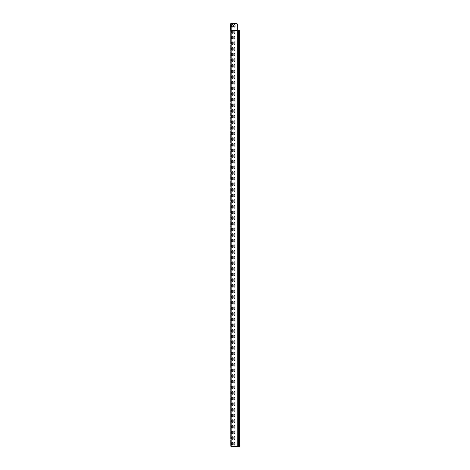 <?xml version="1.0" encoding="UTF-8"?>
<svg xmlns="http://www.w3.org/2000/svg" width="470" height="470" viewBox="0 0 470 470"><rect width="100%" height="100%" fill="white"/><g stroke="black" fill="none" stroke-linecap="round" stroke-linejoin="round"><path stroke-width="0.7" d="M239.318 446.5L230.923 446.5L230.923 30.55L230.617 30.268L237.62 30.268L234.377 30.55L234.871 31.044L234.871 32.877L234.377 33.37L233.884 32.877L233.884 31.044L234.377 30.55L234.871 31.044M230.923 444.738L230.758 441.741M230.758 436.612L230.758 434.691M230.758 429.562L230.758 427.641M230.758 422.512L230.758 420.591M230.758 415.462L230.758 413.541M230.758 408.412L230.758 406.491M230.758 401.909L230.758 397.873M230.923 402.438L230.758 390.823M230.923 395.387L230.758 383.773M230.923 388.338L230.758 376.723M230.923 381.288L230.758 371.241M230.758 366.659L230.758 364.191M230.758 359.609L230.758 357.141M230.758 352.559L230.758 350.091M230.758 345.509L230.758 343.041M230.758 338.459L230.758 335.991M230.758 331.409L230.758 328.941M230.758 324.359L230.758 321.891M230.758 317.309L230.758 314.841M230.758 310.259L230.758 307.791M230.758 303.209L230.758 300.741M230.758 296.159L230.758 293.691M230.758 289.109L230.758 286.641M230.758 282.059L230.758 279.591M230.758 275.009L230.758 272.541M230.758 267.959L230.758 265.491M230.758 260.909L230.758 258.441M230.758 253.859L230.758 251.391M230.758 246.809L230.758 244.341M230.758 239.759L230.758 235.723M230.923 240.288L230.923 233.238L230.758 236.763M230.923 233.238L230.758 228.673M230.923 226.188L230.758 221.623M230.923 219.138L230.758 214.573M230.923 212.088L230.758 209.091M230.758 204.509L230.758 213.127M230.923 205.037L230.758 202.041M230.758 197.459L230.758 200.473M230.923 197.988L230.758 194.991M230.758 190.409L230.758 193.423M230.923 190.938L230.758 187.941M230.758 183.359L230.758 186.373M230.923 183.888L230.758 180.891M230.758 176.309L230.758 179.323M230.923 176.838L230.758 173.841M230.758 169.259L230.758 172.273M230.923 169.787L230.758 165.223M230.923 162.738L230.758 158.173M230.923 155.688L230.758 151.123M230.923 148.638L230.758 144.073M230.923 141.588L230.758 138.591M230.758 134.009L230.758 142.627M230.923 134.537L230.758 131.541M230.758 126.959L230.758 129.973M230.923 127.488L230.758 124.491M230.758 119.909L230.758 122.923M230.923 120.438L230.758 117.441M230.758 112.859L230.758 115.873M230.923 113.388L230.758 110.391M230.758 105.809L230.758 108.823M230.923 106.338L230.758 103.341M230.758 98.759L230.758 101.773M230.923 99.288L230.758 96.291M230.758 91.709L230.758 89.241M230.758 84.659L230.758 82.191M230.758 77.609L230.758 75.141M230.758 70.559L230.758 68.091M230.923 71.088L230.758 59.473M230.923 64.038L230.758 52.423M230.923 56.988L230.758 45.373M230.758 43.381L230.758 32.806M230.923 441.213L230.899 445.995L230.758 441.213M230.835 445.936L230.758 440.173M230.923 437.688L230.923 434.163L230.758 437.688M230.923 434.163L230.758 438.727M230.923 430.637L230.923 427.113L230.758 430.637M230.923 427.113L230.758 433.123M230.923 423.588L230.923 420.062L230.758 423.588M230.923 420.062L230.758 426.073M230.923 416.538L230.923 413.012L230.758 416.538M230.923 413.012L230.758 419.023M230.923 409.488L230.923 405.963L230.758 409.488M230.923 405.963L230.758 411.973M230.923 398.913L230.899 391.863L230.758 396.427M230.758 402.931L230.758 403.477L230.758 402.931M230.923 391.863L230.899 384.812L230.758 389.377M230.923 384.812L230.899 377.762L230.758 382.327M230.923 377.762L230.758 370.713M230.758 375.277L230.758 369.673M230.923 367.188L230.923 363.663L230.758 367.188M230.923 363.663L230.758 368.227M230.923 360.137L230.923 356.613L230.758 360.137M230.923 356.613L230.758 362.623M230.923 353.088L230.923 349.562L230.758 353.088M230.923 349.562L230.758 355.573M230.923 346.038L230.923 342.512L230.758 346.038M230.923 342.512L230.758 348.523M230.923 338.988L230.923 335.463L230.758 338.988M230.923 335.463L230.758 341.473M230.923 331.938L230.923 328.413L230.758 331.938M230.923 328.413L230.758 334.423M230.923 324.887L230.923 321.363L230.758 324.887M230.923 321.363L230.758 327.373M230.923 317.838L230.923 314.312L230.758 317.838M230.923 314.312L230.758 320.323M230.923 310.788L230.923 307.262L230.758 310.788M230.923 307.262L230.758 313.273M230.923 303.738L230.923 300.213L230.758 303.738M230.923 300.213L230.758 306.223M230.923 296.688L230.923 293.163L230.758 296.688M230.923 293.163L230.758 299.173M230.923 289.637L230.923 286.113L230.758 289.637M230.923 286.113L230.758 292.123M230.923 282.588L230.923 279.062L230.758 282.588M230.923 279.062L230.758 285.073M230.923 275.538L230.923 272.012L230.758 275.538M230.923 272.012L230.758 278.023M230.923 268.488L230.923 264.963L230.758 268.488M230.923 264.963L230.758 270.973M230.923 261.438L230.923 257.913L230.758 261.438M230.923 257.913L230.758 263.923M230.923 254.388L230.923 250.863L230.758 254.388M230.923 250.863L230.758 256.873M230.923 247.338L230.923 243.812L230.758 247.338M230.923 243.812L230.758 249.823M230.923 236.763L230.758 229.713M230.758 240.781L230.758 241.327L230.758 240.781M230.923 229.713L230.758 222.662M230.758 234.277L230.758 233.238M230.923 222.662L230.758 215.613M230.758 227.227L230.758 226.188M230.923 215.613L230.923 208.562M230.758 220.177L230.758 219.138M230.923 201.513L230.758 207.523M230.923 194.463L230.758 199.027M230.923 187.412L230.758 191.977M230.923 180.363L230.758 184.927M230.923 173.312L230.758 177.877M230.923 166.263L230.758 159.213M230.758 170.827L230.758 166.263M230.923 159.213L230.758 152.162M230.758 163.777L230.758 162.738M230.923 152.162L230.758 145.113M230.758 156.727L230.758 155.688M230.923 145.113L230.923 138.062M230.758 149.677L230.758 148.638M230.923 131.013L230.758 137.023M230.923 123.963L230.758 128.527M230.923 116.913L230.758 121.477M230.923 109.862L230.758 114.427M230.923 102.812L230.758 107.377M230.923 95.763L230.835 101.614L230.758 95.763M230.758 99.781L230.758 100.327M230.923 92.237L230.835 88.713L230.758 92.731M230.923 88.713L230.758 94.723M230.923 85.188L230.835 81.663L230.758 85.681M230.923 81.663L230.758 87.673M230.923 78.138L230.835 74.612L230.758 78.631M230.923 74.612L230.758 80.623M230.923 67.562L230.758 73.573M230.758 71.581L230.758 67.562M230.923 60.513L230.899 53.462L230.758 58.027M230.758 65.077L230.758 66.523M230.923 53.462L230.923 45.114L230.758 50.977M230.923 42.888L230.923 39.363L230.758 42.888M230.923 39.363L230.758 43.927M230.923 35.837L230.835 32.312L230.758 38.323M230.923 32.312L230.758 35.837M230.758 36.331L230.758 36.877M230.617 29.81L230.617 24.24L230.782 29.869M230.782 24.181L230.758 30.268L232.756 31.044L232.756 32.877L232.262 33.37L231.769 32.877L231.769 31.044L232.262 30.55L232.756 31.044M230.758 443.469L230.758 442.481M230.758 435.431L230.758 436.419M230.758 428.382L230.758 429.369M230.758 421.332L230.758 422.319M230.758 414.281L230.758 415.269M230.758 407.231L230.758 408.219M230.758 401.169L230.758 400.181M230.758 394.119L230.758 393.132M230.758 387.069L230.758 386.082M230.758 380.019L230.758 379.031M230.758 372.969L230.758 371.981M230.758 365.919L230.758 364.931M230.758 358.869L230.758 357.882M230.758 351.819L230.758 350.832M230.758 344.769L230.758 343.781M230.758 337.719L230.758 336.731M230.758 330.669L230.758 329.681M230.758 323.619L230.758 322.632M230.758 316.569L230.758 315.582M230.758 309.519L230.758 308.531M230.758 302.469L230.758 301.481M230.758 295.418L230.758 294.432M230.758 288.368L230.758 287.382M230.758 281.318L230.758 280.332M230.758 274.269L230.758 273.282M230.758 267.219L230.758 266.232M230.758 260.168L230.758 259.182M230.758 253.118L230.758 252.132M230.758 246.069L230.758 245.082M230.758 239.018L230.758 238.032M230.758 231.969L230.758 230.982M230.758 224.918L230.758 223.932M230.758 217.868L230.758 216.882M230.758 210.819L230.758 209.832M230.758 203.768L230.758 202.782M230.758 196.719L230.758 195.732M230.758 189.668L230.758 188.682M230.758 182.618L230.758 181.632M230.758 175.569L230.758 174.582M230.758 168.518L230.758 167.532M230.758 161.468L230.758 160.482M230.758 154.418L230.758 153.432M230.758 147.369L230.758 146.382M230.758 140.319L230.758 139.332M230.758 133.269L230.758 132.281M230.758 126.219L230.758 125.231M230.758 119.169L230.758 118.181M230.758 112.119L230.758 111.132M230.758 105.069L230.758 104.082M230.758 98.019L230.758 97.032M230.758 90.969L230.758 89.981M230.758 83.919L230.758 82.931M230.758 76.869L230.758 75.882M230.758 69.819L230.758 68.832M230.758 62.769L230.758 61.782M230.758 55.719L230.758 54.731M230.758 48.669L230.758 47.681M230.758 41.619L230.758 40.632M230.758 34.569L230.758 33.581M230.752 30.532L230.758 32.312L230.876 30.456L231.205 30.55L231.205 446.5M237.75 446.5L237.62 30.409L239.318 30.55M230.805 30.362L230.782 23.5L236.915 23.5L237.62 24.91L237.62 30.268L237.62 24.91M230.758 431.677L230.758 434.163M230.758 424.627L230.758 427.113M230.758 417.577L230.758 420.062M230.758 410.527L230.758 413.012M230.758 403.477L230.758 405.963M230.758 404.923L230.758 402.438M230.758 361.177L230.758 363.663M230.758 354.127L230.758 356.613M230.758 347.077L230.758 349.562M230.758 340.027L230.758 342.512M230.758 332.977L230.758 335.463M230.758 325.927L230.758 328.413M230.758 318.877L230.758 321.363M230.758 311.827L230.758 314.312M230.758 304.777L230.758 307.262M230.758 297.727L230.758 300.213M230.758 290.677L230.758 293.163M230.758 283.627L230.758 286.113M230.758 276.577L230.758 279.062M230.758 269.527L230.758 272.012M230.758 262.477L230.758 264.963M230.758 255.427L230.758 257.913M230.758 248.377L230.758 250.863M230.758 241.327L230.758 243.812M230.758 242.773L230.758 240.288M230.758 212.088L230.758 206.077M230.758 141.588L230.758 135.577M230.758 99.288L230.758 93.277M230.758 86.227L230.758 88.713M230.758 79.177L230.758 81.663M230.758 72.127L230.758 74.612M230.758 25.262L230.782 28.788M231.205 23.5L231.205 30.456L237.62 30.456M232.756 444.596L232.262 445.09L231.769 444.596L231.769 442.764L232.262 442.27L232.756 442.764L232.756 444.596L232.262 445.09L231.769 444.596M233.884 442.764L234.377 442.27L234.871 442.764L234.871 444.596L234.377 445.09L233.884 444.596L233.884 442.764L234.377 442.27L234.871 442.764M234.871 444.596L234.377 445.09L233.884 444.596M231.769 442.764L232.262 442.27L232.756 442.764M232.756 438.957L232.262 439.45L231.769 438.957L231.769 437.123L232.262 436.63L232.756 437.123L232.756 438.957L232.262 439.45L231.769 438.957M233.884 437.123L234.377 436.63L234.871 437.123L234.871 438.957L234.377 439.45L233.884 438.957L233.884 437.123L234.377 436.63L234.871 437.123M234.871 438.957L234.377 439.45L233.884 438.957M231.769 437.123L232.262 436.63L232.756 437.123M232.756 433.316L232.262 433.81L231.769 433.316L231.769 431.484L232.262 430.99L232.756 431.484L232.756 433.316L232.262 433.81L231.769 433.316M233.884 431.484L234.377 430.99L234.871 431.484L234.871 433.316L234.377 433.81L233.884 433.316L233.884 431.484L234.377 430.99L234.871 431.484M234.871 433.316L234.377 433.81L233.884 433.316M231.769 431.484L232.262 430.99L232.756 431.484M232.756 427.677L232.262 428.17L231.769 427.677L231.769 425.844L232.262 425.35L232.756 425.844L232.756 427.677L232.262 428.17L231.769 427.677M233.884 425.844L234.377 425.35L234.871 425.844L234.871 427.677L234.377 428.17L233.884 427.677L233.884 425.844L234.377 425.35L234.871 425.844M234.871 427.677L234.377 428.17L233.884 427.677M231.769 425.844L232.262 425.35L232.756 425.844M232.756 422.037L232.262 422.53L231.769 422.037L231.769 420.204L232.262 419.71L232.756 420.204L232.756 422.037L232.262 422.53L231.769 422.037M233.884 420.204L234.377 419.71L234.871 420.204L234.871 422.037L234.377 422.53L233.884 422.037L233.884 420.204L234.377 419.71L234.871 420.204M234.871 422.037L234.377 422.53L233.884 422.037M231.769 420.204L232.262 419.71L232.756 420.204M232.756 416.397L232.262 416.89L231.769 416.397L231.769 414.564L232.262 414.07L232.756 414.564L232.756 416.397L232.262 416.89L231.769 416.397M233.884 414.564L234.377 414.07L234.871 414.564L234.871 416.397L234.377 416.89L233.884 416.397L233.884 414.564L234.377 414.07L234.871 414.564M234.871 416.397L234.377 416.89L233.884 416.397M231.769 414.564L232.262 414.07L232.756 414.564M232.756 410.757L232.262 411.25L231.769 410.757L231.769 408.923L232.262 408.43L232.756 408.923L232.756 410.757L232.262 411.25L231.769 410.757M233.884 408.923L234.377 408.43L234.871 408.923L234.871 410.757L234.377 411.25L233.884 410.757L233.884 408.923L234.377 408.43L234.871 408.923M234.871 410.757L234.377 411.25L233.884 410.757M231.769 408.923L232.262 408.43L232.756 408.923M232.756 405.116L232.262 405.61L231.769 405.116L231.769 403.284L232.262 402.79L232.756 403.284L232.756 405.116L232.262 405.61L231.769 405.116M233.884 403.284L234.377 402.79L234.871 403.284L234.871 405.116L234.377 405.61L233.884 405.116L233.884 403.284L234.377 402.79L234.871 403.284M234.871 405.116L234.377 405.61L233.884 405.116M231.769 403.284L232.262 402.79L232.756 403.284M232.756 399.477L232.262 399.97L231.769 399.477L231.769 397.644L232.262 397.15L232.756 397.644L232.756 399.477L232.262 399.97L231.769 399.477M233.884 397.644L234.377 397.15L234.871 397.644L234.871 399.477L234.377 399.97L233.884 399.477L233.884 397.644L234.377 397.15L234.871 397.644M234.871 399.477L234.377 399.97L233.884 399.477M231.769 397.644L232.262 397.15L232.756 397.644M232.756 393.837L232.262 394.33L231.769 393.837L231.769 392.004L232.262 391.51L232.756 392.004L232.756 393.837L232.262 394.33L231.769 393.837M233.884 392.004L234.377 391.51L234.871 392.004L234.871 393.837L234.377 394.33L233.884 393.837L233.884 392.004L234.377 391.51L234.871 392.004M234.871 393.837L234.377 394.33L233.884 393.837M231.769 392.004L232.262 391.51L232.756 392.004M232.756 388.197L232.262 388.69L231.769 388.197L231.769 386.363L232.262 385.87L232.756 386.363L232.756 388.197L232.262 388.69L231.769 388.197M233.884 386.363L234.377 385.87L234.871 386.363L234.871 388.197L234.377 388.69L233.884 388.197L233.884 386.363L234.377 385.87L234.871 386.363M234.871 388.197L234.377 388.69L233.884 388.197M231.769 386.363L232.262 385.87L232.756 386.363M232.756 382.556L232.262 383.05L231.769 382.556L231.769 380.724L232.262 380.23L232.756 380.724L232.756 382.556L232.262 383.05L231.769 382.556M233.884 380.724L234.377 380.23L234.871 380.724L234.871 382.556L234.377 383.05L233.884 382.556L233.884 380.724L234.377 380.23L234.871 380.724M234.871 382.556L234.377 383.05L233.884 382.556M231.769 380.724L232.262 380.23L232.756 380.724M232.756 376.916L232.262 377.41L231.769 376.916L231.769 375.084L232.262 374.59L232.756 375.084L232.756 376.916L232.262 377.41L231.769 376.916M233.884 375.084L234.377 374.59L234.871 375.084L234.871 376.916L234.377 377.41L233.884 376.916L233.884 375.084L234.377 374.59L234.871 375.084M234.871 376.916L234.377 377.41L233.884 376.916M231.769 375.084L232.262 374.59L232.756 375.084M232.756 371.277L232.262 371.77L231.769 371.277L231.769 369.444L232.262 368.95L232.756 369.444L232.756 371.277L232.262 371.77L231.769 371.277M233.884 369.444L234.377 368.95L234.871 369.444L234.871 371.277L234.377 371.77L233.884 371.277L233.884 369.444L234.377 368.95L234.871 369.444M234.871 371.277L234.377 371.77L233.884 371.277M231.769 369.444L232.262 368.95L232.756 369.444M232.756 365.637L232.262 366.13L231.769 365.637L231.769 363.804L232.262 363.31L232.756 363.804L232.756 365.637L232.262 366.13L231.769 365.637M233.884 363.804L234.377 363.31L234.871 363.804L234.871 365.637L234.377 366.13L233.884 365.637L233.884 363.804L234.377 363.31L234.871 363.804M234.871 365.637L234.377 366.13L233.884 365.637M231.769 363.804L232.262 363.31L232.756 363.804M232.756 359.997L232.262 360.49L231.769 359.997L231.769 358.163L232.262 357.67L232.756 358.163L232.756 359.997L232.262 360.49L231.769 359.997M233.884 358.163L234.377 357.67L234.871 358.163L234.871 359.997L234.377 360.49L233.884 359.997L233.884 358.163L234.377 357.67L234.871 358.163M234.871 359.997L234.377 360.49L233.884 359.997M231.769 358.163L232.262 357.67L232.756 358.163M232.756 354.356L232.262 354.85L231.769 354.356L231.769 352.524L232.262 352.03L232.756 352.524L232.756 354.356L232.262 354.85L231.769 354.356M233.884 352.524L234.377 352.03L234.871 352.524L234.871 354.356L234.377 354.85L233.884 354.356L233.884 352.524L234.377 352.03L234.871 352.524M234.871 354.356L234.377 354.85L233.884 354.356M231.769 352.524L232.262 352.03L232.756 352.524M232.756 348.716L232.262 349.21L231.769 348.716L231.769 346.884L232.262 346.39L232.756 346.884L232.756 348.716L232.262 349.21L231.769 348.716M233.884 346.884L234.377 346.39L234.871 346.884L234.871 348.716L234.377 349.21L233.884 348.716L233.884 346.884L234.377 346.39L234.871 346.884M234.871 348.716L234.377 349.21L233.884 348.716M231.769 346.884L232.262 346.39L232.756 346.884M232.756 343.077L232.262 343.57L231.769 343.077L231.769 341.244L232.262 340.75L232.756 341.244L232.756 343.077L232.262 343.57L231.769 343.077M233.884 341.244L234.377 340.75L234.871 341.244L234.871 343.077L234.377 343.57L233.884 343.077L233.884 341.244L234.377 340.75L234.871 341.244M234.871 343.077L234.377 343.57L233.884 343.077M231.769 341.244L232.262 340.75L232.756 341.244M232.756 337.437L232.262 337.93L231.769 337.437L231.769 335.603L232.262 335.11L232.756 335.603L232.756 337.437L232.262 337.93L231.769 337.437M233.884 335.603L234.377 335.11L234.871 335.603L234.871 337.437L234.377 337.93L233.884 337.437L233.884 335.603L234.377 335.11L234.871 335.603M234.871 337.437L234.377 337.93L233.884 337.437M231.769 335.603L232.262 335.11L232.756 335.603M232.756 331.796L232.262 332.29L231.769 331.796L231.769 329.964L232.262 329.47L232.756 329.964L232.756 331.796L232.262 332.29L231.769 331.796M233.884 329.964L234.377 329.47L234.871 329.964L234.871 331.796L234.377 332.29L233.884 331.796L233.884 329.964L234.377 329.47L234.871 329.964M234.871 331.796L234.377 332.29L233.884 331.796M231.769 329.964L232.262 329.47L232.756 329.964M232.756 326.156L232.262 326.65L231.769 326.156L231.769 324.323L232.262 323.83L232.756 324.323L232.756 326.156L232.262 326.65L231.769 326.156M233.884 324.323L234.377 323.83L234.871 324.323L234.871 326.156L234.377 326.65L233.884 326.156L233.884 324.323L234.377 323.83L234.871 324.323M234.871 326.156L234.377 326.65L233.884 326.156M231.769 324.323L232.262 323.83L232.756 324.323M232.756 320.517L232.262 321.01L231.769 320.517L231.769 318.684L232.262 318.19L232.756 318.684L232.756 320.517L232.262 321.01L231.769 320.517M233.884 318.684L234.377 318.19L234.871 318.684L234.871 320.517L234.377 321.01L233.884 320.517L233.884 318.684L234.377 318.19L234.871 318.684M234.871 320.517L234.377 321.01L233.884 320.517M231.769 318.684L232.262 318.19L232.756 318.684M232.756 314.877L232.262 315.37L231.769 314.877L231.769 313.044L232.262 312.55L232.756 313.044L232.756 314.877L232.262 315.37L231.769 314.877M233.884 313.044L234.377 312.55L234.871 313.044L234.871 314.877L234.377 315.37L233.884 314.877L233.884 313.044L234.377 312.55L234.871 313.044M234.871 314.877L234.377 315.37L233.884 314.877M231.769 313.044L232.262 312.55L232.756 313.044M232.756 309.237L232.262 309.73L231.769 309.237L231.769 307.404L232.262 306.91L232.756 307.404L232.756 309.237L232.262 309.73L231.769 309.237M233.884 307.404L234.377 306.91L234.871 307.404L234.871 309.237L234.377 309.73L233.884 309.237L233.884 307.404L234.377 306.91L234.871 307.404M234.871 309.237L234.377 309.73L233.884 309.237M231.769 307.404L232.262 306.91L232.756 307.404M232.756 303.596L232.262 304.09L231.769 303.596L231.769 301.764L232.262 301.27L232.756 301.764L232.756 303.596L232.262 304.09L231.769 303.596M233.884 301.764L234.377 301.27L234.871 301.764L234.871 303.596L234.377 304.09L233.884 303.596L233.884 301.764L234.377 301.27L234.871 301.764M234.871 303.596L234.377 304.09L233.884 303.596M231.769 301.764L232.262 301.27L232.756 301.764M232.756 297.957L232.262 298.45L231.769 297.957L231.769 296.124L232.262 295.63L232.756 296.124L232.756 297.957L232.262 298.45L231.769 297.957M233.884 296.124L234.377 295.63L234.871 296.124L234.871 297.957L234.377 298.45L233.884 297.957L233.884 296.124L234.377 295.63L234.871 296.124M234.871 297.957L234.377 298.45L233.884 297.957M231.769 296.124L232.262 295.63L232.756 296.124M232.756 292.317L232.262 292.81L231.769 292.317L231.769 290.483L232.262 289.99L232.756 290.483L232.756 292.317L232.262 292.81L231.769 292.317M233.884 290.483L234.377 289.99L234.871 290.483L234.871 292.317L234.377 292.81L233.884 292.317L233.884 290.483L234.377 289.99L234.871 290.483M234.871 292.317L234.377 292.81L233.884 292.317M231.769 290.483L232.262 289.99L232.756 290.483M232.756 286.676L232.262 287.17L231.769 286.676L231.769 284.844L232.262 284.35L232.756 284.844L232.756 286.676L232.262 287.17L231.769 286.676M233.884 284.844L234.377 284.35L234.871 284.844L234.871 286.676L234.377 287.17L233.884 286.676L233.884 284.844L234.377 284.35L234.871 284.844M234.871 286.676L234.377 287.17L233.884 286.676M231.769 284.844L232.262 284.35L232.756 284.844M232.756 281.037L232.262 281.53L231.769 281.037L231.769 279.204L232.262 278.71L232.756 279.204L232.756 281.037L232.262 281.53L231.769 281.037M233.884 279.204L234.377 278.71L234.871 279.204L234.871 281.037L234.377 281.53L233.884 281.037L233.884 279.204L234.377 278.71L234.871 279.204M234.871 281.037L234.377 281.53L233.884 281.037M231.769 279.204L232.262 278.71L232.756 279.204M232.756 275.397L232.262 275.89L231.769 275.397L231.769 273.563L232.262 273.07L232.756 273.563L232.756 275.397L232.262 275.89L231.769 275.397M233.884 273.563L234.377 273.07L234.871 273.563L234.871 275.397L234.377 275.89L233.884 275.397L233.884 273.563L234.377 273.07L234.871 273.563M234.871 275.397L234.377 275.89L233.884 275.397M231.769 273.563L232.262 273.07L232.756 273.563M232.756 269.757L232.262 270.25L231.769 269.757L231.769 267.924L232.262 267.43L232.756 267.924L232.756 269.757L232.262 270.25L231.769 269.757M233.884 267.924L234.377 267.43L234.871 267.924L234.871 269.757L234.377 270.25L233.884 269.757L233.884 267.924L234.377 267.43L234.871 267.924M234.871 269.757L234.377 270.25L233.884 269.757M231.769 267.924L232.262 267.43L232.756 267.924M232.756 264.117L232.262 264.61L231.769 264.117L231.769 262.284L232.262 261.79L232.756 262.284L232.756 264.117L232.262 264.61L231.769 264.117M233.884 262.284L234.377 261.79L234.871 262.284L234.871 264.117L234.377 264.61L233.884 264.117L233.884 262.284L234.377 261.79L234.871 262.284M234.871 264.117L234.377 264.61L233.884 264.117M231.769 262.284L232.262 261.79L232.756 262.284M232.756 258.476L232.262 258.97L231.769 258.476L231.769 256.644L232.262 256.15L232.756 256.644L232.756 258.476L232.262 258.97L231.769 258.476M233.884 256.644L234.377 256.15L234.871 256.644L234.871 258.476L234.377 258.97L233.884 258.476L233.884 256.644L234.377 256.15L234.871 256.644M234.871 258.476L234.377 258.97L233.884 258.476M231.769 256.644L232.262 256.15L232.756 256.644M232.756 252.837L232.262 253.33L231.769 252.837L231.769 251.004L232.262 250.51L232.756 251.004L232.756 252.837L232.262 253.33L231.769 252.837M233.884 251.004L234.377 250.51L234.871 251.004L234.871 252.837L234.377 253.33L233.884 252.837L233.884 251.004L234.377 250.51L234.871 251.004M234.871 252.837L234.377 253.33L233.884 252.837M231.769 251.004L232.262 250.51L232.756 251.004M232.756 247.197L232.262 247.69L231.769 247.197L231.769 245.363L232.262 244.87L232.756 245.363L232.756 247.197L232.262 247.69L231.769 247.197M233.884 245.363L234.377 244.87L234.871 245.363L234.871 247.197L234.377 247.69L233.884 247.197L233.884 245.363L234.377 244.87L234.871 245.363M234.871 247.197L234.377 247.69L233.884 247.197M231.769 245.363L232.262 244.87L232.756 245.363M232.756 241.557L232.262 242.05L231.769 241.557L231.769 239.724L232.262 239.23L232.756 239.724L232.756 241.557L232.262 242.05L231.769 241.557M233.884 239.724L234.377 239.23L234.871 239.724L234.871 241.557L234.377 242.05L233.884 241.557L233.884 239.724L234.377 239.23L234.871 239.724M234.871 241.557L234.377 242.05L233.884 241.557M231.769 239.724L232.262 239.23L232.756 239.724M232.756 235.917L232.262 236.41L231.769 235.917L231.769 234.084L232.262 233.59L232.756 234.084L232.756 235.917L232.262 236.41L231.769 235.917M233.884 234.084L234.377 233.59L234.871 234.084L234.871 235.917L234.377 236.41L233.884 235.917L233.884 234.084L234.377 233.59L234.871 234.084M234.871 235.917L234.377 236.41L233.884 235.917M231.769 234.084L232.262 233.59L232.756 234.084M232.756 230.276L232.262 230.77L231.769 230.276L231.769 228.444L232.262 227.95L232.756 228.444L232.756 230.276L232.262 230.77L231.769 230.276M233.884 228.444L234.377 227.95L234.871 228.444L234.871 230.276L234.377 230.77L233.884 230.276L233.884 228.444L234.377 227.95L234.871 228.444M234.871 230.276L234.377 230.77L233.884 230.276M231.769 228.444L232.262 227.95L232.756 228.444M232.756 224.637L232.262 225.13L231.769 224.637L231.769 222.804L232.262 222.31L232.756 222.804L232.756 224.637L232.262 225.13L231.769 224.637M233.884 222.804L234.377 222.31L234.871 222.804L234.871 224.637L234.377 225.13L233.884 224.637L233.884 222.804L234.377 222.31L234.871 222.804M234.871 224.637L234.377 225.13L233.884 224.637M231.769 222.804L232.262 222.31L232.756 222.804M232.756 218.996L232.262 219.49L231.769 218.996L231.769 217.163L232.262 216.67L232.756 217.163L232.756 218.996L232.262 219.49L231.769 218.996M233.884 217.163L234.377 216.67L234.871 217.163L234.871 218.996L234.377 219.49L233.884 218.996L233.884 217.163L234.377 216.67L234.871 217.163M234.871 218.996L234.377 219.49L233.884 218.996M231.769 217.163L232.262 216.67L232.756 217.163M232.756 213.357L232.262 213.85L231.769 213.357L231.769 211.524L232.262 211.03L232.756 211.524L232.756 213.357L232.262 213.85L231.769 213.357M233.884 211.524L234.377 211.03L234.871 211.524L234.871 213.357L234.377 213.85L233.884 213.357L233.884 211.524L234.377 211.03L234.871 211.524M234.871 213.357L234.377 213.85L233.884 213.357M231.769 211.524L232.262 211.03L232.756 211.524M232.756 207.716L232.262 208.21L231.769 207.716L231.769 205.883L232.262 205.39L232.756 205.883L232.756 207.716L232.262 208.21L231.769 207.716M233.884 205.883L234.377 205.39L234.871 205.883L234.871 207.716L234.377 208.21L233.884 207.716L233.884 205.883L234.377 205.39L234.871 205.883M234.871 207.716L234.377 208.21L233.884 207.716M231.769 205.883L232.262 205.39L232.756 205.883M232.756 202.076L232.262 202.57L231.769 202.076L231.769 200.243L232.262 199.75L232.756 200.243L232.756 202.076L232.262 202.57L231.769 202.076M233.884 200.243L234.377 199.75L234.871 200.243L234.871 202.076L234.377 202.57L233.884 202.076L233.884 200.243L234.377 199.75L234.871 200.243M234.871 202.076L234.377 202.57L233.884 202.076M231.769 200.243L232.262 199.75L232.756 200.243M232.756 196.437L232.262 196.93L231.769 196.437L231.769 194.604L232.262 194.11L232.756 194.604L232.756 196.437L232.262 196.93L231.769 196.437M233.884 194.604L234.377 194.11L234.871 194.604L234.871 196.437L234.377 196.93L233.884 196.437L233.884 194.604L234.377 194.11L234.871 194.604M234.871 196.437L234.377 196.93L233.884 196.437M231.769 194.604L232.262 194.11L232.756 194.604M232.756 190.797L232.262 191.29L231.769 190.797L231.769 188.964L232.262 188.47L232.756 188.964L232.756 190.797L232.262 191.29L231.769 190.797M233.884 188.964L234.377 188.47L234.871 188.964L234.871 190.797L234.377 191.29L233.884 190.797L233.884 188.964L234.377 188.47L234.871 188.964M234.871 190.797L234.377 191.29L233.884 190.797M231.769 188.964L232.262 188.47L232.756 188.964M232.756 185.157L232.262 185.65L231.769 185.157L231.769 183.324L232.262 182.83L232.756 183.324L232.756 185.157L232.262 185.65L231.769 185.157M233.884 183.324L234.377 182.83L234.871 183.324L234.871 185.157L234.377 185.65L233.884 185.157L233.884 183.324L234.377 182.83L234.871 183.324M234.871 185.157L234.377 185.65L233.884 185.157M231.769 183.324L232.262 182.83L232.756 183.324M232.756 179.517L232.262 180.01L231.769 179.517L231.769 177.684L232.262 177.19L232.756 177.684L232.756 179.517L232.262 180.01L231.769 179.517M233.884 177.684L234.377 177.19L234.871 177.684L234.871 179.517L234.377 180.01L233.884 179.517L233.884 177.684L234.377 177.19L234.871 177.684M234.871 179.517L234.377 180.01L233.884 179.517M231.769 177.684L232.262 177.19L232.756 177.684M232.756 173.876L232.262 174.37L231.769 173.876L231.769 172.043L232.262 171.55L232.756 172.043L232.756 173.876L232.262 174.37L231.769 173.876M233.884 172.043L234.377 171.55L234.871 172.043L234.871 173.876L234.377 174.37L233.884 173.876L233.884 172.043L234.377 171.55L234.871 172.043M234.871 173.876L234.377 174.37L233.884 173.876M231.769 172.043L232.262 171.55L232.756 172.043M232.756 168.237L232.262 168.73L231.769 168.237L231.769 166.404L232.262 165.91L232.756 166.404L232.756 168.237L232.262 168.73L231.769 168.237M233.884 166.404L234.377 165.91L234.871 166.404L234.871 168.237L234.377 168.73L233.884 168.237L233.884 166.404L234.377 165.91L234.871 166.404M234.871 168.237L234.377 168.73L233.884 168.237M231.769 166.404L232.262 165.91L232.756 166.404M232.756 162.596L232.262 163.09L231.769 162.596L231.769 160.763L232.262 160.27L232.756 160.763L232.756 162.596L232.262 163.09L231.769 162.596M233.884 160.763L234.377 160.27L234.871 160.763L234.871 162.596L234.377 163.09L233.884 162.596L233.884 160.763L234.377 160.27L234.871 160.763M234.871 162.596L234.377 163.09L233.884 162.596M231.769 160.763L232.262 160.27L232.756 160.763M232.756 156.957L232.262 157.45L231.769 156.957L231.769 155.124L232.262 154.63L232.756 155.124L232.756 156.957L232.262 157.45L231.769 156.957M233.884 155.124L234.377 154.63L234.871 155.124L234.871 156.957L234.377 157.45L233.884 156.957L233.884 155.124L234.377 154.63L234.871 155.124M234.871 156.957L234.377 157.45L233.884 156.957M231.769 155.124L232.262 154.63L232.756 155.124M232.756 151.317L232.262 151.81L231.769 151.317L231.769 149.483L232.262 148.99L232.756 149.483L232.756 151.317L232.262 151.81L231.769 151.317M233.884 149.483L234.377 148.99L234.871 149.483L234.871 151.317L234.377 151.81L233.884 151.317L233.884 149.483L234.377 148.99L234.871 149.483M234.871 151.317L234.377 151.81L233.884 151.317M231.769 149.483L232.262 148.99L232.756 149.483M232.756 145.677L232.262 146.17L231.769 145.677L231.769 143.844L232.262 143.35L232.756 143.844L232.756 145.677L232.262 146.17L231.769 145.677M233.884 143.844L234.377 143.35L234.871 143.844L234.871 145.677L234.377 146.17L233.884 145.677L233.884 143.844L234.377 143.35L234.871 143.844M234.871 145.677L234.377 146.17L233.884 145.677M231.769 143.844L232.262 143.35L232.756 143.844M232.756 140.037L232.262 140.53L231.769 140.037L231.769 138.204L232.262 137.71L232.756 138.204L232.756 140.037L232.262 140.53L231.769 140.037M233.884 138.204L234.377 137.71L234.871 138.204L234.871 140.037L234.377 140.53L233.884 140.037L233.884 138.204L234.377 137.71L234.871 138.204M234.871 140.037L234.377 140.53L233.884 140.037M231.769 138.204L232.262 137.71L232.756 138.204M232.756 134.397L232.262 134.89L231.769 134.397L231.769 132.564L232.262 132.07L232.756 132.564L232.756 134.397L232.262 134.89L231.769 134.397M233.884 132.564L234.377 132.07L234.871 132.564L234.871 134.397L234.377 134.89L233.884 134.397L233.884 132.564L234.377 132.07L234.871 132.564M234.871 134.397L234.377 134.89L233.884 134.397M231.769 132.564L232.262 132.07L232.756 132.564M232.756 128.757L232.262 129.25L231.769 128.757L231.769 126.924L232.262 126.43L232.756 126.924L232.756 128.757L232.262 129.25L231.769 128.757M233.884 126.924L234.377 126.43L234.871 126.924L234.871 128.757L234.377 129.25L233.884 128.757L233.884 126.924L234.377 126.43L234.871 126.924M234.871 128.757L234.377 129.25L233.884 128.757M231.769 126.924L232.262 126.43L232.756 126.924M232.756 123.117L232.262 123.61L231.769 123.117L231.769 121.284L232.262 120.79L232.756 121.284L232.756 123.117L232.262 123.61L231.769 123.117M233.884 121.284L234.377 120.79L234.871 121.284L234.871 123.117L234.377 123.61L233.884 123.117L233.884 121.284L234.377 120.79L234.871 121.284M234.871 123.117L234.377 123.61L233.884 123.117M231.769 121.284L232.262 120.79L232.756 121.284M232.756 117.477L232.262 117.97L231.769 117.477L231.769 115.644L232.262 115.15L232.756 115.644L232.756 117.477L232.262 117.97L231.769 117.477M233.884 115.644L234.377 115.15L234.871 115.644L234.871 117.477L234.377 117.97L233.884 117.477L233.884 115.644L234.377 115.15L234.871 115.644M234.871 117.477L234.377 117.97L233.884 117.477M231.769 115.644L232.262 115.15L232.756 115.644M232.756 111.837L232.262 112.33L231.769 111.837L231.769 110.004L232.262 109.51L232.756 110.004L232.756 111.837L232.262 112.33L231.769 111.837M233.884 110.004L234.377 109.51L234.871 110.004L234.871 111.837L234.377 112.33L233.884 111.837L233.884 110.004L234.377 109.51L234.871 110.004M234.871 111.837L234.377 112.33L233.884 111.837M231.769 110.004L232.262 109.51L232.756 110.004M232.756 106.197L232.262 106.69L231.769 106.197L231.769 104.364L232.262 103.87L232.756 104.364L232.756 106.197L232.262 106.69L231.769 106.197M233.884 104.364L234.377 103.87L234.871 104.364L234.871 106.197L234.377 106.69L233.884 106.197L233.884 104.364L234.377 103.87L234.871 104.364M234.871 106.197L234.377 106.69L233.884 106.197M231.769 104.364L232.262 103.87L232.756 104.364M232.756 100.556L232.262 101.05L231.769 100.556L231.769 98.724L232.262 98.23L232.756 98.724L232.756 100.556L232.262 101.05L231.769 100.556M233.884 98.724L234.377 98.23L234.871 98.724L234.871 100.556L234.377 101.05L233.884 100.556L233.884 98.724L234.377 98.23L234.871 98.724M234.871 100.556L234.377 101.05L233.884 100.556M231.769 98.724L232.262 98.23L232.756 98.724M232.756 94.916L232.262 95.41L231.769 94.916L231.769 93.084L232.262 92.59L232.756 93.084L232.756 94.916L232.262 95.41L231.769 94.916M233.884 93.084L234.377 92.59L234.871 93.084L234.871 94.916L234.377 95.41L233.884 94.916L233.884 93.084L234.377 92.59L234.871 93.084M234.871 94.916L234.377 95.41L233.884 94.916M231.769 93.084L232.262 92.59L232.756 93.084M232.756 89.277L232.262 89.77L231.769 89.277L231.769 87.444L232.262 86.95L232.756 87.444L232.756 89.277L232.262 89.77L231.769 89.277M233.884 87.444L234.377 86.95L234.871 87.444L234.871 89.277L234.377 89.77L233.884 89.277L233.884 87.444L234.377 86.95L234.871 87.444M234.871 89.277L234.377 89.77L233.884 89.277M231.769 87.444L232.262 86.95L232.756 87.444M232.756 83.637L232.262 84.13L231.769 83.637L231.769 81.804L232.262 81.31L232.756 81.804L232.756 83.637L232.262 84.13L231.769 83.637M233.884 81.804L234.377 81.31L234.871 81.804L234.871 83.637L234.377 84.13L233.884 83.637L233.884 81.804L234.377 81.31L234.871 81.804M234.871 83.637L234.377 84.13L233.884 83.637M231.769 81.804L232.262 81.31L232.756 81.804M232.756 77.996L232.262 78.49L231.769 77.996L231.769 76.163L232.262 75.67L232.756 76.163L232.756 77.996L232.262 78.49L231.769 77.996M233.884 76.163L234.377 75.67L234.871 76.163L234.871 77.996L234.377 78.49L233.884 77.996L233.884 76.163L234.377 75.67L234.871 76.163M234.871 77.996L234.377 78.49L233.884 77.996M231.769 76.163L232.262 75.67L232.756 76.163M232.756 72.356L232.262 72.85L231.769 72.356L231.769 70.524L232.262 70.03L232.756 70.524L232.756 72.356L232.262 72.85L231.769 72.356M233.884 70.524L234.377 70.03L234.871 70.524L234.871 72.356L234.377 72.85L233.884 72.356L233.884 70.524L234.377 70.03L234.871 70.524M234.871 72.356L234.377 72.85L233.884 72.356M231.769 70.524L232.262 70.03L232.756 70.524M232.756 66.717L232.262 67.21L231.769 66.717L231.769 64.883L232.262 64.39L232.756 64.883L232.756 66.717L232.262 67.21L231.769 66.717M233.884 64.883L234.377 64.39L234.871 64.883L234.871 66.717L234.377 67.21L233.884 66.717L233.884 64.883L234.377 64.39L234.871 64.883M234.871 66.717L234.377 67.21L233.884 66.717M231.769 64.883L232.262 64.39L232.756 64.883M232.756 61.076L232.262 61.57L231.769 61.076L231.769 59.244L232.262 58.75L232.756 59.244L232.756 61.076L232.262 61.57L231.769 61.076M233.884 59.244L234.377 58.75L234.871 59.244L234.871 61.076L234.377 61.57L233.884 61.076L233.884 59.244L234.377 58.75L234.871 59.244M234.871 61.076L234.377 61.57L233.884 61.076M231.769 59.244L232.262 58.75L232.756 59.244M232.756 55.437L232.262 55.93L231.769 55.437L231.769 53.603L232.262 53.11L232.756 53.603L232.756 55.437L232.262 55.93L231.769 55.437M233.884 53.603L234.377 53.11L234.871 53.603L234.871 55.437L234.377 55.93L233.884 55.437L233.884 53.603L234.377 53.11L234.871 53.603M234.871 55.437L234.377 55.93L233.884 55.437M231.769 53.603L232.262 53.11L232.756 53.603M232.756 49.797L232.262 50.29L231.769 49.797L231.769 47.964L232.262 47.47L232.756 47.964L232.756 49.797L232.262 50.29L231.769 49.797M233.884 47.964L234.377 47.47L234.871 47.964L234.871 49.797L234.377 50.29L233.884 49.797L233.884 47.964L234.377 47.47L234.871 47.964M234.871 49.797L234.377 50.29L233.884 49.797M231.769 47.964L232.262 47.47L232.756 47.964M232.756 44.157L232.262 44.65L231.769 44.157L231.769 42.324L232.262 41.83L232.756 42.324L232.756 44.157L232.262 44.65L231.769 44.157M233.884 42.324L234.377 41.83L234.871 42.324L234.871 44.157L234.377 44.65L233.884 44.157L233.884 42.324L234.377 41.83L234.871 42.324M234.871 44.157L234.377 44.65L233.884 44.157M231.769 42.324L232.262 41.83L232.756 42.324M232.756 38.517L232.262 39.01L231.769 38.517L231.769 36.684L232.262 36.19L232.756 36.684L232.756 38.517L232.262 39.01L231.769 38.517M233.884 36.684L234.377 36.19L234.871 36.684L234.871 38.517L234.377 39.01L233.884 38.517L233.884 36.684L234.377 36.19L234.871 36.684M234.871 38.517L234.377 39.01L233.884 38.517M231.769 36.684L232.262 36.19L232.756 36.684M232.756 32.877L232.262 33.37L231.769 32.877M234.871 32.877L234.377 33.37L233.884 32.877M232.756 26.672L232.262 27.166L231.557 26.426L231.557 25.086L232.262 24.346L232.967 25.086L232.967 26.426L232.262 27.166L231.769 26.496M231.769 24.84L232.262 24.346L232.756 25.016M233.884 24.84L234.377 24.346L235.082 25.086L235.082 26.426L234.377 27.166L233.672 26.426L233.672 25.086L234.377 24.346L234.871 25.016M234.871 26.672L234.377 27.166L233.884 26.496M230.923 374.238L230.923 370.713M230.923 49.938L230.923 46.413M230.617 29.281L230.647 30.344M232.262 30.55L237.62 30.55M230.758 31.273L230.782 30.086M230.782 30.268L230.923 30.55M237.908 30.55L237.908 446.5M238.079 30.55L238.079 446.5M238.249 30.55L238.249 446.5M238.643 30.55L238.643 446.5M239.383 30.55L239.383 446.5"/></g></svg>
